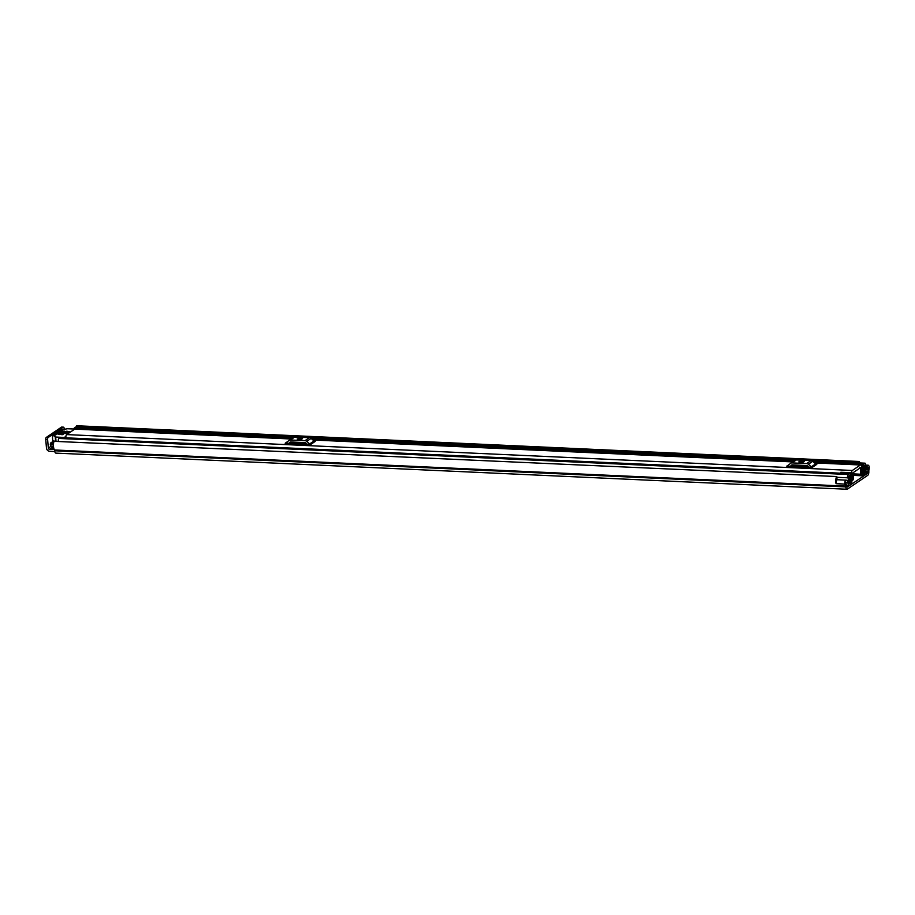 <?xml version="1.0" encoding="UTF-8"?>
<svg xmlns="http://www.w3.org/2000/svg" width="915" height="915" viewBox="0 0 915 915"><rect width="100%" height="100%" fill="white"/><g stroke="black" fill="none" stroke-linecap="round" stroke-linejoin="round"><path stroke-width="1.37" d="M865.659 465.083L868.163 465.197A2.848 1.178 92.6 0 1 869.216 467.588L869.25 467.565A6.005 2.493 -87.4 0 1 868.838 470.379L868.815 471.305A3.237 1.338 -87.4 0 1 867.74 475.32L847.382 489.125A3.237 1.338 -87.4 0 1 846.97 489.25A3.237 1.338 -87.4 0 1 845.792 486.906L845.632 486.105A6.005 2.493 -87.4 0 1 844.82 484.115L836.23 483.6M51.263 446.131L48.323 448.121L47.614 439.486L45.75 439.394L46.459 448.041A3.237 2.814 -124.1 0 0 49.662 451.289L54.786 451.518M54.248 449.528L49.502 449.311L52.475 447.298M868.163 465.197A2.848 1.178 92.6 0 0 867.809 465.312A2.848 1.178 92.6 0 0 867.42 465.746L865.967 468.171L866.402 469.818L867.969 467.279L868.346 468.171A3.946 1.636 -87.4 0 1 868.129 469.395A2.848 1.178 92.6 0 0 867.946 471.545L867.58 473.341L847.21 487.146L846.604 486.002A2.848 1.178 92.6 0 0 846.112 484.31A3.946 1.636 -87.4 0 1 845.723 483.509L845.929 482.216L847.713 482.479L847.862 480.432L846.181 480.146A2.848 1.178 92.6 0 0 846.112 480.135A2.848 1.178 92.6 0 0 845.757 480.249A2.848 1.178 92.6 0 0 844.854 484.092L836.241 483.703A2.848 1.178 92.6 0 1 837.145 479.849A2.848 1.178 92.6 0 1 837.5 479.746L846.112 480.135M846.055 480.135L837.557 479.746A2.848 1.178 92.6 0 0 837.5 479.746M836.79 476.543L54.008 441.316L836.79 476.543L837.134 477.87A3.946 1.636 92.6 0 0 836.642 480.512M859.951 462.933A6.005 2.493 92.6 0 0 859.185 461.583L858.499 462.327L76.151 426.596L76.803 425.818M836.356 477.047A6.005 2.493 92.6 0 0 836.058 483.715M54.008 441.316A6.005 2.493 92.6 0 0 54.523 449.974L54.683 450.775A3.237 1.338 92.6 0 0 55.861 453.119L846.97 489.25M76.117 426.79L858.499 462.327M48.323 448.121A1.19 1.029 -124.1 0 0 49.502 449.311M45.75 439.394A1.578 0.652 -87.4 0 1 46.276 437.439L61.465 427.145A1.578 0.652 -87.4 0 1 61.66 427.076L63.535 427.168A1.578 0.652 92.6 0 1 64.107 428.312L64.187 429.318M63.535 427.168A1.578 0.652 92.6 0 0 63.329 427.225L61.465 427.145M46.276 437.439L48.14 437.53L63.329 427.225M48.14 437.53A1.578 0.652 92.6 0 0 47.614 439.486M845.792 482.399L847.713 482.479M865.476 469.784L866.402 469.818M865.293 468.137L865.967 468.171M860.409 464.992L852.334 470.47A2.448 1.018 92.6 0 0 851.522 472.506A2.448 1.018 92.6 0 0 851.922 474.919A3.363 1.395 -87.4 0 1 852.22 479.517L852.631 480.432L853.135 479.654A5.41 2.242 -87.4 0 0 852.425 473.158L860.74 467.519A5.41 2.242 -87.4 0 0 861.118 474.233L861.919 472.952A3.363 1.395 -87.4 0 1 861.473 468.446A2.448 1.018 92.6 0 0 860.718 464.9A2.448 1.018 92.6 0 0 860.409 464.992L814.533 462.899M75.362 429.146A2.448 1.018 92.6 0 0 75.064 429.021A2.448 1.018 92.6 0 0 74.755 429.112L66.681 434.591A2.448 1.018 92.6 0 0 65.891 437.816M812.429 467.302A1.899 1.647 55.9 0 1 811.285 466.833L815.654 463.871A1.899 1.647 -124.1 0 0 816.798 464.351L812.429 467.302L786.786 466.135L789.405 464.363M310.803 444.393A1.899 1.647 55.9 0 1 309.659 443.924L314.028 440.961A1.899 1.647 -124.1 0 0 315.172 441.442L310.803 444.393L285.16 443.226L287.779 441.453M792.379 465.197L807.442 465.884M290.753 442.288L305.827 442.974M808.894 467.142L807.27 465.735A0.789 0.686 -124.1 0 0 806.801 465.541L792.173 464.866A0.789 0.686 -124.1 0 0 791.727 465.026L790.32 466.295M801.597 461.171L798.818 461.881L801.414 462.338L804.194 461.629L803.027 461.24L801.597 461.171L801.689 462.338M794.758 460.508A2.848 2.471 55.9 0 1 796.37 459.936L792.001 462.899A2.848 2.471 -124.1 0 0 790.4 463.459L787.861 465.758A1.899 1.647 55.9 0 1 786.786 466.135M811.285 466.833L808.357 464.282A2.848 2.471 -124.1 0 0 806.641 463.562L810.999 460.611L796.37 459.936M810.999 460.611A2.848 2.471 55.9 0 1 812.714 461.32L808.357 464.282M815.654 463.871L812.714 461.32M806.641 463.562L792.001 462.899M307.268 444.233L305.644 442.826A0.789 0.686 -124.1 0 0 305.175 442.631L290.547 441.956A0.789 0.686 -124.1 0 0 290.101 442.117L288.694 443.386M299.971 438.262L297.192 438.971L299.788 439.429L302.568 438.72L301.401 438.331L299.971 438.262L300.063 439.429M293.132 437.599A2.848 2.471 55.9 0 1 294.744 437.027L290.387 439.989A2.848 2.471 -124.1 0 0 288.774 440.55L286.235 442.849A1.899 1.647 55.9 0 1 285.16 443.226M309.659 443.924L306.731 441.373A2.848 2.471 -124.1 0 0 305.015 440.653L309.373 437.702L294.744 437.027M309.373 437.702A2.848 2.471 55.9 0 1 311.089 438.411L306.731 441.373M314.028 440.961L311.089 438.411M305.015 440.653L290.387 439.989M864.286 473.478L864.458 475.148L865.682 474.313A1.819 0.755 92.6 0 0 866.276 472.792A1.819 0.755 92.6 0 0 865.979 470.996A3.866 1.601 -87.4 0 1 865.544 465.838A1.819 0.755 92.6 0 0 864.995 463.173A1.819 0.755 92.6 0 0 864.767 463.242L863.554 464.065A1.819 0.755 92.6 0 0 862.959 465.609A1.819 0.755 92.6 0 0 863.28 467.405A3.283 1.361 -87.4 0 1 863.657 471.9A1.819 0.755 92.6 0 0 863.531 473.295L863.405 474.096M854.358 475.343A1.979 0.824 -87.4 0 1 854.107 475.423A1.979 0.824 -87.4 0 1 853.523 474.702L853.272 475.972M853.615 475.846L854.233 475.423M864.32 473.478L865.556 472.506A5.604 2.322 -87.4 0 1 864.938 465.026L863.68 465.872A5.021 2.082 -87.4 0 1 864.252 472.746L864.275 473.192A2.059 0.846 -87.4 0 1 863.6 475.731L863.543 475.766A1.979 0.824 92.6 0 1 863.303 475.834A1.979 0.824 92.6 0 1 862.593 474.576L853.398 474.119A1.979 0.824 -87.4 0 0 853.523 474.702M850.904 482.457L850.836 481.896A1.819 0.755 92.6 0 0 850.504 480.81A3.283 1.361 -87.4 0 1 850.138 476.315A1.819 0.755 92.6 0 0 849.6 473.604A1.819 0.755 92.6 0 0 849.372 473.673L848.159 474.496A1.819 0.755 92.6 0 0 847.553 476.029A1.819 0.755 92.6 0 0 847.862 477.813A3.866 1.601 -87.4 0 1 848.285 482.983A1.819 0.755 92.6 0 0 848.846 485.648A1.819 0.755 92.6 0 0 849.063 485.579L850.287 484.744L850.149 483.074L849.063 483.029M850.87 472.655L840.851 472.277L851.156 473.055A2.127 0.881 92.6 0 1 851.545 474.508L851.865 481.85A1.979 0.824 92.6 0 1 851.202 484.126L851.156 484.161A2.059 0.846 -87.4 0 1 850.893 484.241A2.059 0.846 -87.4 0 1 850.149 482.754L850.104 482.331A5.021 2.082 -87.4 0 1 849.543 475.457L848.285 476.315A5.604 2.322 -87.4 0 1 848.891 483.795L850.149 483.074M73.806 428.986A1.819 0.755 -87.4 0 1 74.309 428.014L75.533 427.191A1.819 0.755 -87.4 0 1 75.751 427.122A1.819 0.755 -87.4 0 1 75.968 427.214M52.681 446.2A3.866 1.601 -87.4 0 1 52.578 446.634A1.819 0.755 92.6 0 0 53.139 449.299A1.819 0.755 92.6 0 0 53.356 449.231M58.343 440.984A1.819 0.755 -87.4 0 1 58.915 438.457L60.127 437.633A1.819 0.755 -87.4 0 1 60.356 437.564A1.819 0.755 -87.4 0 1 60.573 437.656M852.952 464.546L853.615 463.631L862.811 464.042L863.383 474.107M862.811 464.042L861.861 465.804A2.127 0.881 92.6 0 0 861.747 467.599L862.593 474.576M853.329 474.164L853.466 475.834M850.252 474.816L850.847 482.171M51.457 446.04A2.368 0.984 -87.4 0 1 51.16 446.131A2.368 0.984 -87.4 0 1 50.302 444.416L50.531 443.066L53.996 440.847M850.824 474.851L850.207 474.553M840.851 472.277L840.679 472.918L849.863 473.341L850.756 474.576M850.035 472.7L849.863 473.341M862.056 465.083L861.026 465.037M69.517 431.788L67.939 431.708L65.182 433.573L69.551 432.257M58.16 433.31L57.428 433.035L57.485 433.767M54.385 434.911L55.506 435.105L58.148 433.07M65.869 436.661L63.97 437.427L55.655 437.038L52.338 434.922L59.612 430.142L67.333 428.758L74.916 429.032M60.79 431.537L60.71 430.553L58.194 432.246L59.635 432.315L62.495 430.347L60.928 430.473L60.996 431.388M64.267 433.584L63.524 433.31L63.593 434.053M63.089 434.385L63.009 433.401L61.225 434.614L62.666 434.671L64.244 433.344M67.344 431.503L66.601 431.228L66.658 431.972M66.166 432.303L66.074 431.32L64.302 432.532L65.743 432.589L67.321 431.262M64.462 431.377L63.73 431.102L63.787 431.834M63.284 432.177L63.204 431.194L58.354 434.476L59.795 434.545L64.45 431.125M56.982 434.11L57.428 433.035M56.902 433.127L54.397 434.819M66.806 434.087L69.597 432.257M866.208 473.284L867.58 473.341M867.42 468.125L868.346 468.171M866.699 469.326L868.129 469.395M866.173 471.465L867.946 471.545M866.253 471.797L867.969 471.877M54.523 449.974L845.632 486.105M54.66 450.443L845.769 486.574M54.683 450.775L845.792 486.906M865.59 465.666L867.42 465.746M74.755 429.112L291.039 438.994M312.907 439.989L792.664 461.903M66.681 434.591L852.334 470.47M852.78 473.856L861.118 474.233M859.814 467.485L860.74 467.519M851.796 480.238L852.391 480.261M790.732 466.318L792.813 464.9L790.674 466.318M803.027 461.24L803.107 462.189M291.142 441.991L289.048 443.398M301.401 438.331L301.481 439.28M837.225 477.333L847.862 477.813M52.578 446.634L53.493 446.68M845.666 482.857L848.285 482.983M75.533 427.191L293.852 437.164M310.299 437.919L795.478 460.073M811.925 460.828L864.767 463.242M862.49 467.371L863.28 467.405M74.309 428.014L292.526 437.976M311.592 438.857L794.151 460.897M813.218 461.766L863.554 464.065M863.039 471.865L863.657 471.9M58.915 438.457L848.159 474.496M60.127 437.633L849.372 473.673M864.286 472.586L865.544 472.643M864.32 472.449L865.556 472.506M850.115 482.377L849.166 482.342L850.104 482.331M849.12 482.708L850.149 482.754M50.302 444.416L53.447 444.564M53.47 444.187L50.268 444.038M50.531 443.066L53.573 443.203M55.975 440.881L55.655 437.038M55.243 436.958L55.563 440.858M52.841 441.499L52.315 435.094M76.654 425.75L859.002 461.48M852.871 474.096L861.404 474.485M851.796 480.386L852.631 480.432M75.064 429.021L291.187 438.891M312.77 439.875L792.813 461.8M814.396 462.784L860.718 464.9M790.64 463.276L794.998 460.314M291.187 441.991L289.106 443.409M289.014 440.367L293.372 437.404M75.751 427.122L294.081 437.096M310.059 437.828L795.707 460.005M811.685 460.737L864.995 463.173M53.139 449.299L54.168 449.345M846.547 485.545L848.846 485.648M60.356 437.564L849.6 473.604M850.252 484.207L850.893 484.241M854.107 475.423L863.303 475.834M51.16 446.131L53.459 446.234M52.269 435.025L52.795 441.522"/></g></svg>
